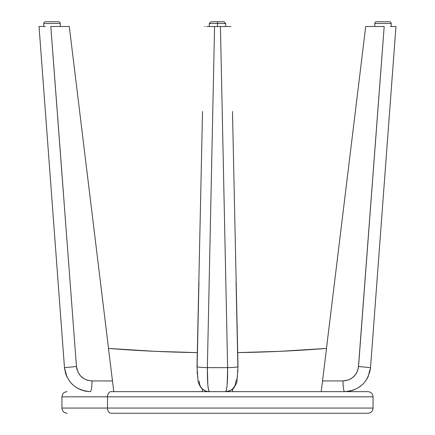 <?xml version="1.0" encoding="UTF-8"?>
<svg xmlns="http://www.w3.org/2000/svg" width="435" height="435" viewBox="0 0 435 435"><rect width="100%" height="100%" fill="white"/><g stroke="black" fill="none" stroke-linecap="round" stroke-linejoin="round"><path stroke-width="0.65" d="M232.622 389.053L232.622 391.641L232.622 389.053M202.378 391.641L202.378 389.053L202.378 391.641M283.544 351.17L282.31 351.23A1377.259 1377.259 0 0 1 280.602 351.306L276.807 351.475M287.937 350.953L284.349 351.132M283.451 351.175L286.192 351.04M286.284 351.034L287.415 350.98M158.193 351.475L157.872 351.464A1377.259 1377.259 0 0 0 157.872 351.464L150.423 351.121M148.803 351.04L148.014 351.001L148.803 351.04M151.587 351.175L152.625 351.224M113.769 391.435L108.484 348.43L155.284 351.349L197.3 352.606L158.302 351.48A1377.259 1377.259 0 0 0 197.3 352.606A1377.259 1377.259 0 0 1 108.484 348.43L113.763 391.435M321.231 391.435L326.516 348.43A1377.259 1377.259 0 0 1 237.7 352.606A1377.259 1377.259 0 0 0 280.173 351.328L280.782 351.301M283.408 351.175A1377.259 1377.259 0 0 0 326.473 348.435L365.715 26.502L326.473 348.435M277.65 351.442L278.487 351.404M280.776 351.301L281.222 351.279M279.199 351.371L280.167 351.328L279.199 351.371M108.527 348.435L69.285 26.502L108.527 348.435A1377.259 1377.259 0 0 0 154.409 351.306M156.508 351.404L157.356 351.442M150.537 351.127L151.581 351.175M153.772 351.279L154.218 351.301M321.209 391.641L326.516 348.43L279.716 351.349L237.7 352.606M156.127 351.388L157.872 351.464M278.346 351.409L276.698 351.48M278.938 351.382L280.173 351.328M369.723 372.42L370.528 367.657L395.964 26.502L370.533 367.646L358.538 366.531C357.053 375.41 351.877 380.212 343.014 380.94L322.514 380.951L343.014 380.94L348.669 379.869L352.442 377.754L355.504 374.655L357.021 372.159L358.358 367.994L384.192 26.502L365.715 26.502L384.192 26.502L358.538 366.531L370.533 367.646L368.026 376.993L365.525 381.131M377.749 111.507L371.332 196.517M358.027 369.467L357.869 370.016M352.41 377.776L351.997 378.08M395.964 26.502L393.409 26.502M358.473 387.667L362.301 384.736L358.494 387.656M349.495 391.19L354.144 389.852M354.128 389.858L349.479 391.195L344.678 391.641C359.489 390.407 368.108 382.408 370.533 367.646L369.717 372.436M395.66 26.502L395.034 26.502M344.678 391.641A10.369 1.664 -90 0 1 343.014 380.94A10.369 1.664 90 0 0 344.52 391.598M362.29 384.741L358.451 387.683M371.664 192.085L377.346 116.83M377.999 108.233L383.404 36.872M390.293 26.502L390.57 26.502M391.81 26.502L393.012 26.502M327.501 408.063C364.095 408.063 407.416 408.063 327.501 408.063L107.499 408.063A5.187 3.665 90 0 0 111.17 413.25L323.83 413.25C401.086 413.25 359.212 413.25 323.83 413.25L111.17 413.25A5.187 3.665 -90 0 1 107.499 408.063L373.061 408.063C372.757 411.216 371.028 412.94 367.879 413.25M367.151 391.641L323.83 391.641C359.212 391.641 401.086 391.641 323.83 391.641L111.17 391.641A5.187 3.665 90 0 0 107.499 396.829L327.501 396.829C407.416 396.829 364.095 396.829 327.501 396.829M367.879 391.641C371.028 391.951 372.757 393.68 373.061 396.829L107.499 396.829L107.499 408.063L107.499 396.829L61.939 396.829L107.499 396.829A5.187 3.665 -90 0 1 111.17 391.641L323.83 391.641M67.12 391.641C63.972 391.951 62.243 393.68 61.939 396.829L61.939 408.063L107.499 408.063L61.939 408.063C62.243 411.216 63.972 412.94 67.12 413.25M367.151 413.25L323.83 413.25M374.791 23.479A1.729 1.729 0 0 1 376.52 21.75L389.483 21.75A1.729 1.729 0 0 1 391.212 23.479L391.212 26.502L391.212 23.479L374.791 23.479L374.791 26.502L374.791 23.479L391.212 23.479A1.729 1.729 0 0 0 389.483 21.75L376.52 21.75A1.729 1.729 0 0 0 374.791 23.479M217.5 23.479L225.711 23.479L217.5 23.479L217.5 26.502L217.5 23.479L209.289 23.479L217.5 23.479L217.5 21.75L217.5 23.479M223.981 21.75L217.5 21.75L223.981 21.75L225.711 23.479L223.981 21.75M211.018 21.75L217.5 21.75L211.018 21.75L209.289 23.479L211.018 21.75M43.788 23.479L60.209 23.479A1.729 1.729 0 0 0 58.48 21.75L45.517 21.75A1.729 1.729 0 0 0 43.788 23.479L43.788 26.502L43.788 23.479A1.729 1.729 0 0 1 45.517 21.75L58.48 21.75A1.729 1.729 0 0 1 60.209 23.479L43.788 23.479M60.209 26.502L60.209 23.479L60.209 26.502M51.596 36.872L57.056 108.919M197.914 378.575L197.599 376.813M197.354 374.655L197.147 370.821M197.137 366.531L198.947 281.521M202.52 111.507L197.001 366.651A10.369 0.772 1.2 0 0 207.37 367.646L227.63 367.646L220.431 26.502L206.804 26.502M236.058 380.87L235.824 380.94A10.369 10.239 -90 0 1 225.596 391.641L226.483 389.852L227.173 384.736L227.63 367.646A10.369 0.772 -1.2 0 0 237.999 366.661L232.48 111.507M236.053 281.521L237.863 366.531M237.88 369.407L237.809 372.148M237.532 375.764L237.401 376.808M237.086 378.564L236.504 380.331M230.816 26.502L214.569 26.502L207.37 367.646L207.827 384.741L208.517 389.858L209.404 391.641C207.984 390.407 207.305 382.408 207.37 367.646L214.569 26.502L206.728 26.502M230.729 26.502L220.431 26.502L227.63 367.646C227.695 382.376 227.016 390.374 225.596 391.641C230.001 390.875 232.453 389.912 232.953 388.76C233.437 389.542 237.749 381.038 236.972 381.19L237.999 366.651A10.369 0.772 178.8 0 1 227.63 367.646L207.37 367.646A10.369 0.772 -178.8 0 1 197.001 366.661L198.05 381.277C200.029 388.15 203.814 391.609 209.404 391.641A10.369 10.239 90 0 1 199.176 380.94M76.962 369.429L76.462 366.531L77.974 372.148L80.404 375.764L83.732 378.564L87.691 380.331L91.986 380.94L112.486 380.951L91.986 380.94A10.369 1.664 90 0 1 90.48 391.598M84.281 390.929L90.322 391.641A10.369 1.664 -90 0 0 91.986 380.94C83.101 380.195 77.93 375.394 76.462 366.531L50.808 26.502L69.285 26.502L50.808 26.502L76.462 366.531L64.467 367.646L39.036 26.502L39.966 26.502L39.036 26.502L64.467 367.646L66.974 376.993L64.467 367.646L39.036 26.502M43.304 26.502L39.27 26.502M69.491 381.152L72.71 384.741L69.464 381.114M76.462 366.531L64.467 367.646C66.859 382.376 75.478 390.374 90.322 391.641L85.483 391.19L80.856 389.852L76.527 387.667L81.976 390.266M72.699 384.736L69.475 381.131M45.392 26.502L44.43 26.502M57.572 115.781L63.352 192.303M75.924 359.359L76.234 363.481M90.322 391.641L85.532 391.195M85.51 391.19L80.877 389.863L76.576 387.699M66.963 376.966L65.283 372.442M44.403 26.502L39.966 26.502M230.001 26.502L230.371 26.502M204.624 26.502L204.999 26.502M373.061 396.829L373.061 408.063M225.711 26.502L225.711 23.479M209.289 26.502L209.289 23.479L209.289 26.502"/></g></svg>
